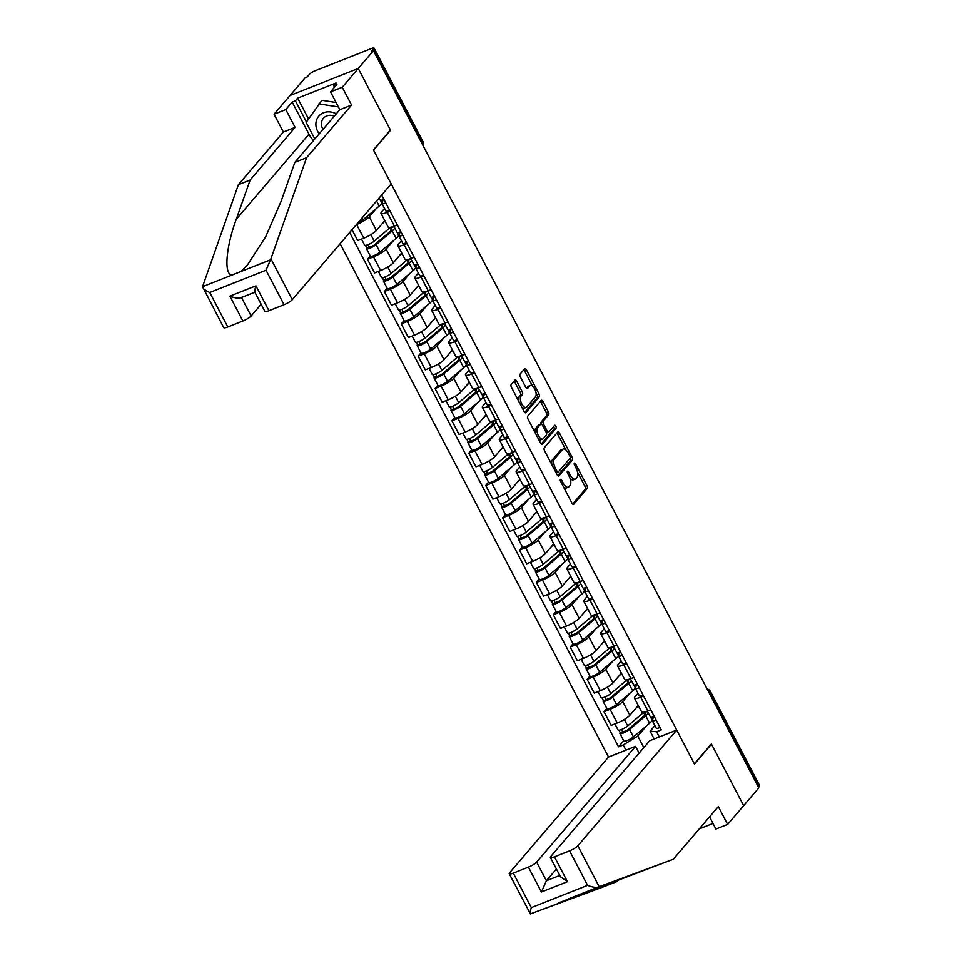 <?xml version="1.0" encoding="UTF-8"?>
<svg xmlns="http://www.w3.org/2000/svg" width="962" height="962" viewBox="0 0 962 962"><rect width="100%" height="100%" fill="white"/><g stroke="black" fill="none" stroke-linecap="round" stroke-linejoin="round"><path stroke-width="1.44" d="M560.413 479.437A1.647 0.734 68.4 0 0 560.642 481.481L571.933 503.09A2.345 1.046 68.4 0 0 573.544 504.389A2.345 1.046 68.4 0 0 573.749 504.244L587.217 488.468A2.345 1.046 68.4 0 0 586.904 485.557L575.613 463.949A1.647 0.734 68.4 0 0 574.482 463.035A1.647 0.734 68.4 0 0 574.338 463.143A1.647 0.734 68.4 0 0 574.567 465.175L576.022 467.977A7.504 3.343 68.4 0 1 577.032 477.284L575.901 478.607A7.504 3.343 68.4 0 1 575.264 479.076A7.504 3.343 68.4 0 1 570.105 474.903L568.65 472.101A1.647 0.734 68.4 0 0 567.52 471.188A1.647 0.734 68.4 0 0 567.376 471.296A1.647 0.734 68.4 0 0 567.604 473.328L569.059 476.13A7.504 3.343 68.4 0 1 570.069 485.437L568.951 486.748A7.504 3.343 68.4 0 1 568.302 487.217A7.504 3.343 68.4 0 1 563.143 483.044L561.688 480.254A1.647 0.734 68.4 0 0 560.557 479.341A1.647 0.734 68.4 0 0 560.413 479.437M516.774 381.289A2.345 1.046 68.4 0 0 515.163 379.99A2.345 1.046 68.4 0 0 514.959 380.134L511.183 384.559A2.345 1.046 68.4 0 0 511.495 387.47L524.037 411.471A2.345 1.046 68.4 0 0 525.649 412.77A2.345 1.046 68.4 0 0 525.853 412.626L539.321 396.849A2.345 1.046 68.4 0 0 539.009 393.939L526.467 369.949A2.345 1.046 68.4 0 0 524.855 368.638A2.345 1.046 68.4 0 0 524.651 368.783L520.081 374.134A2.345 1.046 68.4 0 0 520.406 377.044L525.769 387.313A2.345 1.046 68.4 0 0 527.38 388.612A2.345 1.046 68.4 0 0 527.585 388.468L529.846 385.822A6.277 2.802 68.4 0 1 530.387 385.425A6.277 2.802 68.4 0 1 535.004 389.562A6.277 2.802 68.4 0 1 535.533 396.705L526.659 407.082A6.277 2.802 68.4 0 1 526.13 407.479A6.277 2.802 68.4 0 1 521.5 403.343A6.277 2.802 68.4 0 1 520.971 396.2L522.45 394.468A2.345 1.046 68.4 0 0 522.138 391.558L516.774 381.289L514.778 382.082A2.345 1.046 68.4 0 0 514.105 381.132M373.448 50.721L758.826 787.89L743.662 805.651L711.375 743.915L694.372 763.816L373.545 150.132L390.548 130.231L358.273 68.482L373.448 50.721L371.464 51.503L373.821 48.737A4.774 0.986 -27.6 0 0 374.086 48.1A4.774 0.986 -27.6 0 0 371.368 48.533L315.103 70.779A4.774 0.986 -27.6 0 0 309.608 74.134L307.239 76.912L305.255 77.694L290.079 95.454L358.273 68.482L290.079 95.454L274.062 114.201L285.798 109.56L295.106 127.381L283.381 132.022L274.062 114.201M544.239 447.811A2.345 1.046 68.4 0 0 544.552 450.721L557.106 474.711A2.345 1.046 68.4 0 0 558.718 476.022A2.345 1.046 68.4 0 0 558.91 475.877L572.39 460.101A2.345 1.046 68.4 0 0 572.077 457.19L559.523 433.189A2.345 1.046 68.4 0 0 557.912 431.89A2.345 1.046 68.4 0 0 557.719 432.034L544.239 447.811M540.572 443.085L528.03 419.095A2.345 1.046 68.4 0 1 527.705 416.185L541.185 400.408A2.345 1.046 68.4 0 1 541.39 400.264A2.345 1.046 68.4 0 1 543.001 401.575L548.364 411.844A2.345 1.046 68.4 0 1 548.677 414.754L543.217 421.152A2.345 1.046 68.4 0 0 543.53 424.062L547.089 430.868A2.345 1.046 68.4 0 0 548.701 432.178A2.345 1.046 68.4 0 0 548.905 432.022L554.593 425.372A1.647 0.734 68.4 0 1 554.737 425.264A1.647 0.734 68.4 0 1 555.94 426.346A1.647 0.734 68.4 0 1 556.084 428.21L542.388 444.252A2.345 1.046 68.4 0 1 542.183 444.396A2.345 1.046 68.4 0 1 540.572 443.085M340.151 243.663L608.525 757.022L509.619 872.799A7.167 1.479 -27.6 0 0 509.235 873.761A7.167 1.479 -27.6 0 0 513.287 873.111L528.403 867.135A7.167 1.479 -27.6 0 0 536.652 862.096L546.404 880.747L541.402 892.002L528.403 867.135M709.271 693.085L710.136 692.063A4.774 0.986 152.4 0 0 710.401 691.413L759.463 785.269A4.774 0.986 152.4 0 1 759.21 785.918L710.136 692.063A4.774 4.161 -139.5 0 0 707.443 689.586M758.333 786.94L759.21 785.918M643.59 696.067L640.692 697.209A10.991 2.261 152.4 0 1 634.451 698.196L641.606 711.868A10.991 2.261 -27.6 0 0 647.835 710.882L650.745 709.74M629.677 693.458L622.727 701.599A10.991 2.261 152.4 0 1 610.064 709.319L617.219 722.991A10.991 2.261 -27.6 0 0 629.869 715.271L638.251 705.459M617.219 722.991L611.159 725.396L604.004 711.724L606.818 708.429M634.451 698.196A10.991 2.261 152.4 0 1 635.052 696.728L638.01 693.265M610.064 709.319L604.004 711.724M636.207 685.81L635.004 687.229M626.695 663.744L623.797 664.886A10.991 2.261 152.4 0 1 617.556 665.872L624.711 679.557A10.991 2.261 -27.6 0 0 630.94 678.571L633.85 677.416M589.922 676.106L587.109 679.4L594.251 693.073L600.324 690.68A10.991 2.261 -27.6 0 0 612.974 682.948L621.356 673.135M617.556 665.872A10.991 2.261 152.4 0 1 618.157 664.405L621.103 660.942M612.782 661.134L605.832 669.275A10.991 2.261 152.4 0 1 593.169 676.995L587.109 679.4M619.312 653.499L618.109 654.906M609.8 631.421L606.89 632.575A10.991 2.261 152.4 0 1 600.661 633.561L607.816 647.234A10.991 2.261 -27.6 0 0 614.045 646.248L616.955 645.093M573.027 643.782L570.213 647.077L577.356 660.75L583.429 658.357A10.991 2.261 -27.6 0 0 596.079 650.637L604.461 640.824M600.661 633.561A10.991 2.261 152.4 0 1 601.25 632.082L604.208 628.619M595.887 628.811L588.924 636.952A10.991 2.261 152.4 0 1 576.274 644.684L570.213 647.077M602.416 621.175L601.202 622.582M592.905 599.098L589.995 600.252A10.991 2.261 152.4 0 1 583.766 601.238L590.908 614.91A10.991 2.261 -27.6 0 0 597.149 613.924L600.047 612.77M556.132 611.459L553.318 614.754L560.461 628.427L566.522 626.034A10.991 2.261 -27.6 0 0 579.184 618.313L587.566 608.501M583.766 601.238A10.991 2.261 152.4 0 1 584.355 599.759L587.313 596.296M578.992 596.488L572.029 604.641A10.991 2.261 152.4 0 1 559.379 612.361L553.318 614.754M585.521 588.852L584.307 590.259M576.01 566.774L573.099 567.929A10.991 2.261 152.4 0 1 566.871 568.915L574.013 582.587A10.991 2.261 -27.6 0 0 580.254 581.601L583.152 580.447M539.237 579.136L536.411 582.431L543.566 596.115L549.627 593.71A10.991 2.261 -27.6 0 0 562.289 585.99L570.67 576.178M566.871 568.915A10.991 2.261 152.4 0 1 567.46 567.436L570.418 563.985M562.097 564.177L555.134 572.318A10.991 2.261 152.4 0 1 542.484 580.038L536.411 582.431M568.614 556.529L567.412 557.936M559.114 534.451L556.204 535.606A10.991 2.261 152.4 0 1 549.975 536.592L557.118 550.264A10.991 2.261 -27.6 0 0 563.347 549.278L566.257 548.136M522.33 546.825L519.516 550.12L526.671 563.792L532.732 561.387A10.991 2.261 -27.6 0 0 545.382 553.667L553.763 543.855M549.975 536.592A10.991 2.261 152.4 0 1 550.565 535.112L553.523 531.661M545.189 531.854L538.239 539.995A10.991 2.261 152.4 0 1 525.589 547.715L519.516 550.12M551.719 524.206L550.517 525.625M542.207 502.14L539.309 503.282A10.991 2.261 152.4 0 1 533.068 504.268L540.223 517.941A10.991 2.261 -27.6 0 0 546.452 516.955L549.362 515.812M505.435 514.502L502.621 517.797L509.776 531.469L515.836 529.064A10.991 2.261 -27.6 0 0 528.487 521.344L536.868 511.531M533.068 504.268A10.991 2.261 152.4 0 1 533.669 502.801L536.628 499.338M528.294 499.531L521.344 507.671A10.991 2.261 152.4 0 1 508.682 515.391L502.621 517.797M534.824 491.883L533.621 493.302M525.312 469.817L522.414 470.959A10.991 2.261 152.4 0 1 516.173 471.945L523.328 485.63A10.991 2.261 -27.6 0 0 529.557 484.644L532.467 483.489M488.54 482.178L485.726 485.473L492.869 499.146L498.941 496.753A10.991 2.261 -27.6 0 0 511.592 489.021L519.973 479.208M516.173 471.945A10.991 2.261 152.4 0 1 516.774 470.478L519.72 467.015M511.399 467.207L504.449 475.348A10.991 2.261 152.4 0 1 491.786 483.068L485.726 485.473M517.929 459.571L516.726 460.978M508.417 437.494L505.507 438.648A10.991 2.261 152.4 0 1 499.278 439.634L506.433 453.306A10.991 2.261 -27.6 0 0 512.662 452.32L515.572 451.166M471.645 449.855L468.831 453.15L475.974 466.823L482.046 464.43A10.991 2.261 -27.6 0 0 494.696 456.709L503.078 446.897M499.278 439.634A10.991 2.261 152.4 0 1 499.879 438.155L502.825 434.692M494.504 434.884L487.542 443.025A10.991 2.261 152.4 0 1 474.891 450.757L468.831 453.15M501.034 427.248L499.819 428.655M491.522 405.17L488.612 406.325A10.991 2.261 152.4 0 1 482.383 407.311L489.526 420.983A10.991 2.261 -27.6 0 0 495.767 419.997L498.665 418.843M454.749 417.532L451.936 420.827L459.078 434.499L465.139 432.106A10.991 2.261 -27.6 0 0 477.801 424.386L486.183 414.574M482.383 407.311A10.991 2.261 152.4 0 1 482.972 405.832L485.93 402.369M477.609 402.561L470.646 410.714A10.991 2.261 152.4 0 1 457.996 418.434L451.936 420.827M484.139 394.925L482.924 396.332M474.627 372.847L471.717 374.002A10.991 2.261 152.4 0 1 465.488 374.988L472.631 388.66A10.991 2.261 -27.6 0 0 478.872 387.674L481.77 386.52M437.854 385.209L435.028 388.504L442.183 402.188L448.244 399.783A10.991 2.261 -27.6 0 0 460.906 392.063L469.288 382.251M465.488 374.988A10.991 2.261 152.4 0 1 466.077 373.509L469.035 370.057M460.714 370.25L453.751 378.391A10.991 2.261 152.4 0 1 441.101 386.111L435.028 388.504M467.231 362.602L466.029 364.009M457.732 340.524L454.822 341.678A10.991 2.261 152.4 0 1 448.593 342.664L455.735 356.337A10.991 2.261 -27.6 0 0 461.964 355.351L464.874 354.208M420.947 352.898L418.133 356.193L425.288 369.865L431.349 367.46A10.991 2.261 -27.6 0 0 443.999 359.74L452.38 349.927M448.593 342.664A10.991 2.261 152.4 0 1 449.182 341.185L452.14 337.734M443.807 337.927L436.856 346.067A10.991 2.261 152.4 0 1 424.206 353.788L418.133 356.193M450.336 330.279L449.134 331.698M440.824 308.213L437.926 309.355A10.991 2.261 152.4 0 1 431.685 310.341L438.84 324.014A10.991 2.261 -27.6 0 0 445.069 323.028L447.979 321.885M404.052 320.574L401.238 323.869L408.393 337.542L414.454 335.137A10.991 2.261 -27.6 0 0 427.104 327.417L435.485 317.604M431.685 310.341A10.991 2.261 152.4 0 1 432.287 308.874L435.245 305.411M426.912 305.603L419.961 313.744A10.991 2.261 152.4 0 1 407.299 321.464L401.238 323.869M433.441 297.955L432.239 299.374M423.929 275.89L421.031 277.032A10.991 2.261 152.4 0 1 414.79 278.018L421.945 291.702A10.991 2.261 -27.6 0 0 428.174 290.716L431.084 289.562M387.157 288.251L384.343 291.546L391.486 305.219L397.559 302.826A10.991 2.261 -27.6 0 0 410.209 295.094L418.59 285.281M414.79 278.018A10.991 2.261 152.4 0 1 415.392 276.551L418.338 273.088M410.016 273.28L403.066 281.421A10.991 2.261 152.4 0 1 390.404 289.141L384.343 291.546M416.546 265.644L415.343 267.051M407.034 243.566L404.124 244.721A10.991 2.261 152.4 0 1 397.895 245.707L405.05 259.379A10.991 2.261 -27.6 0 0 411.279 258.393L414.189 257.239M370.262 255.928L367.448 259.223L374.591 272.895L380.663 270.502A10.991 2.261 -27.6 0 0 393.314 262.782L401.695 252.97M397.895 245.707A10.991 2.261 152.4 0 1 398.496 244.228L401.443 240.765M393.121 240.957L386.159 249.098A10.991 2.261 152.4 0 1 373.509 256.83L367.448 259.223M399.651 233.321L398.448 234.728M390.139 211.243L387.229 212.398A10.991 2.261 152.4 0 1 381 213.384L388.143 227.056A10.991 2.261 -27.6 0 0 394.384 226.07L397.282 224.916M352.032 229.75L357.696 240.572L363.756 238.179A10.991 2.261 -27.6 0 0 376.419 230.459L384.8 220.647M381 213.384A10.991 2.261 152.4 0 1 381.589 211.905L384.547 208.453M376.226 208.634L369.264 216.787A10.991 2.261 152.4 0 1 356.613 224.507L356.469 224.567M382.756 200.998L381.541 202.405M654.184 738.96L650.12 731.192L654.906 725.588M653.102 718.133L651.899 719.552M646.572 725.781L637.794 736.062L643.818 747.594M625.913 750.144L623.208 744.961L637.794 736.062M349.675 232.515L618.542 746.813L623.208 744.961M650.12 731.192L656.613 731.745L661.291 729.905L381.673 195.058M656.613 731.745L659.319 736.928M623.713 740.74L618.542 746.813M563.564 487.073A7.504 3.343 68.4 0 0 566.317 488.011L568.302 487.217M570.069 478.487A7.504 3.343 68.4 0 0 573.28 479.858L575.264 479.076M572.606 504.028L585.233 489.261A2.345 1.046 68.4 0 0 584.92 486.351L577.549 472.258M565.909 449.988L557.539 433.982A2.345 1.046 68.4 0 0 556.866 433.032M557.78 475.661L570.406 460.882A2.345 1.046 68.4 0 0 570.153 458.104M556.986 471.248A1.647 0.734 68.4 0 0 558.104 472.162A1.647 0.734 68.4 0 0 558.249 472.065L570.081 458.213A1.647 0.734 68.4 0 0 569.853 456.18L568.314 453.234A7.504 3.343 68.4 0 0 563.155 449.062A7.504 3.343 68.4 0 0 562.517 449.531L554.437 458.994A7.504 3.343 68.4 0 0 555.435 468.302L556.986 471.248L555.579 471.801M558.104 472.162L556.168 472.931A1.647 0.734 68.4 0 0 556.264 472.847L557.936 472.186M563.155 449.062L561.171 449.843A7.504 3.343 68.4 0 0 560.533 450.312L562.517 449.531M551.923 464.814A7.504 3.343 68.4 0 1 552.441 459.776L560.533 450.312M541.185 423.953A2.345 1.046 68.4 0 1 541.221 421.933L546.693 415.536A2.345 1.046 68.4 0 0 546.38 412.626L541.005 402.356A2.345 1.046 68.4 0 0 540.331 401.407M541.245 444.035L554.088 429.004A1.647 0.734 68.4 0 0 553.595 426.527M537.542 427.777A6.277 2.802 68.4 0 0 538.071 434.92A6.277 2.802 68.4 0 0 542.7 439.057A6.277 2.802 68.4 0 0 543.229 438.66L546.356 435.004A2.345 1.046 68.4 0 0 546.043 432.094L542.484 425.288A2.345 1.046 68.4 0 0 540.872 423.977A2.345 1.046 68.4 0 0 540.668 424.122L537.542 427.777L535.557 428.571A6.277 2.802 68.4 0 0 535.088 432.611M538.516 439.153A6.277 2.802 68.4 0 0 540.704 439.838L542.7 439.057M539.129 424.735A2.345 1.046 68.4 0 0 538.888 424.759A2.345 1.046 68.4 0 0 538.684 424.915L540.668 424.122M535.557 428.571L538.684 424.915M518.494 400.853A6.277 2.802 68.4 0 1 518.987 396.993L520.466 395.262A2.345 1.046 68.4 0 0 520.153 392.352L514.778 382.082M522.053 407.66A6.277 2.802 68.4 0 0 524.134 408.261L526.13 407.479M530.387 385.425L528.391 386.219A6.277 2.802 68.4 0 0 527.861 386.604L529.846 385.822M526.442 388.263L527.861 386.604M532.467 386.027L524.47 370.731A2.345 1.046 68.4 0 0 523.797 369.793M524.711 412.409L537.337 397.643A2.345 1.046 68.4 0 0 537.024 394.733L536.026 392.833M644.023 712.084A14.334 2.946 152.4 0 1 643.855 712.241L627.693 725.949A5.976 1.227 152.4 0 1 622.017 729.268A5.976 1.227 152.4 0 1 618.109 730.026L614.91 723.905M638.527 705.988L635.894 708.212M644.889 715.019L643.999 713.323A11.231 2.309 152.4 0 1 645.334 713.696A11.231 2.309 152.4 0 1 643.458 716.437L627.308 730.146L622.703 732.106L621.656 729.424M644.432 714.141L644.492 715.475M643.999 713.323L646.392 711.772A14.334 2.946 152.4 0 1 647.775 711.964M648.16 712.686A14.334 2.946 152.4 0 1 645.694 715.764L629.533 729.461A5.976 1.227 152.4 0 1 623.857 732.791A5.976 1.227 152.4 0 1 619.949 733.537A5.976 1.227 152.4 0 1 620.274 732.743L618.951 730.218M650.757 717.375L651.995 719.72A14.334 2.946 152.4 0 1 649.591 723.22L633.441 736.928A5.976 1.227 152.4 0 1 627.765 740.247A5.976 1.227 152.4 0 1 623.857 741.005L619.949 733.537M623.111 732.19L620.274 732.743M655.326 718.494L655.759 719.336M653.535 716.81L652.356 720.442A5.976 1.227 -27.6 0 0 652.356 720.73A5.976 1.227 -27.6 0 0 656.132 720.033M652.356 720.73L656.264 728.186A5.976 1.227 -27.6 0 0 660.028 727.488M647.318 711.086L650.516 717.207A5.976 1.227 -27.6 0 0 654.28 716.51M627.128 679.773A14.334 2.946 152.4 0 1 626.947 679.918L610.798 693.626A5.976 1.227 152.4 0 1 605.122 696.945A5.976 1.227 152.4 0 1 601.214 697.703L598.015 691.582M621.632 673.665L618.999 675.901M627.994 682.695L627.104 681A11.231 2.309 152.4 0 1 628.439 681.385A11.231 2.309 152.4 0 1 626.563 684.114L610.413 697.823L605.807 699.783L604.761 697.101M627.537 681.817L627.585 683.164M627.104 681L629.485 679.449A14.334 2.946 152.4 0 1 630.88 679.641M631.264 680.362A14.334 2.946 152.4 0 1 628.799 683.441L612.638 697.149A5.976 1.227 152.4 0 1 606.962 700.468A5.976 1.227 152.4 0 1 603.054 701.226A5.976 1.227 152.4 0 1 603.378 700.42L602.056 697.895M633.862 685.052L635.088 687.397A14.334 2.946 152.4 0 1 632.695 690.896L616.546 704.605A5.976 1.227 152.4 0 1 610.87 707.924A5.976 1.227 152.4 0 1 606.95 708.681L603.054 701.226M606.216 699.879L603.378 700.42M610.233 647.45A14.334 2.946 152.4 0 1 610.052 647.594L593.903 661.303A5.976 1.227 152.4 0 1 588.227 664.622A5.976 1.227 152.4 0 1 584.319 665.379L581.12 659.271M604.737 641.341L602.104 643.578M611.098 650.372L610.209 648.677A11.231 2.309 152.4 0 1 611.543 649.061A11.231 2.309 152.4 0 1 609.667 651.803L593.506 665.5L588.912 667.46L587.866 664.778M610.642 649.506L610.69 650.841M610.209 648.677L612.59 647.137A14.334 2.946 152.4 0 1 613.984 647.318M614.369 648.039A14.334 2.946 152.4 0 1 611.892 651.118L595.743 664.826A5.976 1.227 152.4 0 1 590.067 668.145A5.976 1.227 152.4 0 1 586.159 668.903A5.976 1.227 152.4 0 1 586.483 668.097L585.161 665.572M616.967 652.729L618.193 655.074A14.334 2.946 152.4 0 1 615.8 658.573L599.639 672.282A5.976 1.227 152.4 0 1 593.963 675.613A5.976 1.227 152.4 0 1 590.055 676.358L586.159 668.903M589.309 667.556L586.483 668.097M599.194 886.723L598.28 887.06C595.803 887.746 592.243 887.18 587.59 885.353L569.564 850.865A7.167 1.479 -27.6 0 0 577.813 845.826L599.194 886.723L673.34 859.246L718.325 806.589L727.645 824.398L743.662 805.651L711.483 744.119L694.48 764.032L676.719 730.05L577.813 845.826M673.34 859.246L558.417 902.921M727.645 824.398L715.908 829.04L709.547 816.858M608.525 757.022L635.557 746.332L536.652 862.096M699.278 828.883L712.998 823.46M513.287 873.111L531.325 907.611C530.062 911.772 529.761 913.864 530.435 913.9L605.134 886.218L616.87 881.577L618.229 879.989M509.235 873.761L530.435 913.9L616.87 881.577M676.719 730.05L649.675 740.74L550.769 856.517A7.167 1.479 -27.6 0 0 550.384 857.479A7.167 1.479 -27.6 0 0 554.449 856.841L569.564 850.865M639.105 753.114L635.557 746.332M556.421 869.023L546.404 880.747L559.788 875.456M554.449 856.841L567.448 881.697L560.497 876.815L550.384 857.479M295.106 127.381L250.12 180.05L238.384 184.68L202.537 286.688L223.713 327.609A7.167 1.479 152.4 0 0 227.778 326.972L242.881 320.995L229.894 296.128C235.594 298.292 239.43 298.677 241.39 297.306M250.12 180.05L236.255 219.312C225.793 247.45 223.737 275.144 232.131 274.988L240.789 271.561L247.487 264.887L265.608 236.917L280.988 201.623L294.853 162.35L339.839 109.692L330.531 91.871L336.928 84.367L333.754 85.63L336.039 82.948L297.667 98.124L295.382 100.806L306.445 121.97M238.384 184.68L283.381 132.022M284.043 304.714L266.005 270.214L270.911 258.778L306.577 157.72L351.575 105.05L342.256 87.229L358.273 68.482L390.44 130.014L373.436 149.928L391.197 183.898L292.292 299.675A7.167 1.479 152.4 0 1 284.043 304.714L268.927 310.69A7.167 1.479 152.4 0 1 264.863 311.339L254.762 292.003M342.256 87.229L330.531 91.871M313.48 140.548A26.876 23.413 40.5 0 1 308.982 134.175L292.195 102.068L285.798 109.56M292.195 102.068L295.382 100.806M351.575 105.05L339.839 109.692M306.577 157.72L294.853 162.35M241.474 297.486L251.142 315.957L261.159 304.232M251.142 315.957A7.167 1.479 152.4 0 1 242.881 320.995M334.548 87.157L333.754 85.63M297.667 98.124L308.537 118.927M255.507 291.726C254.305 292.797 254.437 290.825 255.928 285.834L268.927 310.69M232.131 274.988L202.537 286.688C202.85 288.54 205.255 290.476 209.74 292.472L227.778 326.972M336.303 113.829A15.524 13.528 -139.5 0 0 323.557 112.758A15.524 13.528 -139.5 0 0 319.24 133.802M334.307 116.161A10.63 9.259 -139.5 0 0 326.671 115.945A10.63 9.259 -139.5 0 0 323.412 118.266A10.63 9.259 -139.5 0 0 323.04 129.353M314.827 138.973L306.156 122.39L321.945 100.288L336.087 102.501M318.903 103.86L338.396 106.914M638.431 686.171L638.864 687.012M636.64 684.487L635.461 688.119A5.976 1.227 -27.6 0 0 635.461 688.407A5.976 1.227 -27.6 0 0 639.225 687.71M635.461 688.407L639.357 695.863A5.976 1.227 -27.6 0 0 643.133 695.177M630.423 678.763L633.621 684.884A5.976 1.227 -27.6 0 0 637.385 684.186M621.524 653.859L621.969 654.701M619.744 652.164L618.566 655.795A5.976 1.227 -27.6 0 0 618.566 656.084A5.976 1.227 -27.6 0 0 622.33 655.387M618.566 656.084L622.462 663.539A5.976 1.227 -27.6 0 0 626.226 662.854M613.528 646.44L616.726 652.561A5.976 1.227 -27.6 0 0 620.49 651.875M593.338 615.127A14.334 2.946 152.4 0 1 593.157 615.271L577.008 628.98A5.976 1.227 152.4 0 1 571.332 632.311A5.976 1.227 152.4 0 1 567.424 633.056L564.225 626.947M587.842 609.018L585.209 611.255M594.203 618.049L593.313 616.353A11.231 2.309 152.4 0 1 594.648 616.738A11.231 2.309 152.4 0 1 592.772 619.48L576.611 633.188L572.017 635.136L570.971 632.455M593.746 617.183L593.794 618.518M593.313 616.353L595.694 614.814A14.334 2.946 152.4 0 1 597.089 615.007M597.462 615.728A14.334 2.946 152.4 0 1 594.997 618.794L578.847 632.503A5.976 1.227 152.4 0 1 573.172 635.822A5.976 1.227 152.4 0 1 569.263 636.579A5.976 1.227 152.4 0 1 569.588 635.774L568.265 633.249M600.072 620.406L601.298 622.763A14.334 2.946 152.4 0 1 598.905 626.25L582.744 639.958A5.976 1.227 152.4 0 1 577.068 643.289A5.976 1.227 152.4 0 1 573.16 644.035L569.263 636.579M572.414 635.233L569.588 635.774M576.43 582.804A14.334 2.946 152.4 0 1 576.262 582.948L560.112 596.656A5.976 1.227 152.4 0 1 554.437 599.987A5.976 1.227 152.4 0 1 550.517 600.733L547.33 594.624M570.935 576.707L568.314 578.932M577.296 585.726L576.418 584.03A11.231 2.309 152.4 0 1 577.753 584.415A11.231 2.309 152.4 0 1 575.865 587.157L559.716 600.865L555.11 602.813L554.064 600.132M576.851 584.86L576.899 586.195M576.418 584.03L578.799 582.491A14.334 2.946 152.4 0 1 580.194 582.683M580.567 583.405A14.334 2.946 152.4 0 1 578.102 586.471L561.952 600.18A5.976 1.227 152.4 0 1 556.276 603.511A5.976 1.227 152.4 0 1 552.368 604.256A5.976 1.227 152.4 0 1 552.681 603.451L551.358 600.925M583.176 588.083L584.403 590.44A14.334 2.946 152.4 0 1 581.998 593.939L565.848 607.635A5.976 1.227 152.4 0 1 560.173 610.966A5.976 1.227 152.4 0 1 556.264 611.712L552.368 604.256M555.519 602.909L552.681 603.451M559.535 550.48A14.334 2.946 152.4 0 1 559.367 550.637L543.217 564.333A5.976 1.227 152.4 0 1 537.542 567.664A5.976 1.227 152.4 0 1 533.621 568.41L530.435 562.301M554.04 544.384L551.418 546.608M560.401 553.415L559.523 551.719A11.231 2.309 152.4 0 1 560.858 552.092A11.231 2.309 152.4 0 1 558.97 554.833L542.821 568.542L538.215 570.502L537.169 567.808M559.944 552.537L560.004 553.871M559.523 551.719L561.904 550.168A14.334 2.946 152.4 0 1 563.299 550.36M563.672 551.082A14.334 2.946 152.4 0 1 561.207 554.16L545.057 567.857A5.976 1.227 152.4 0 1 539.381 571.188A5.976 1.227 152.4 0 1 535.461 571.933A5.976 1.227 152.4 0 1 535.786 571.139L534.463 568.602M566.281 555.759L567.508 558.116A14.334 2.946 152.4 0 1 565.103 561.616L548.953 575.324A5.976 1.227 152.4 0 1 543.277 578.643A5.976 1.227 152.4 0 1 539.369 579.401L535.461 571.933M538.624 570.586L535.786 571.139M604.629 621.536L605.074 622.378M602.849 619.841L601.659 623.472A5.976 1.227 -27.6 0 0 601.671 623.761A5.976 1.227 -27.6 0 0 605.435 623.075M601.671 623.761L605.567 631.216A5.976 1.227 -27.6 0 0 609.331 630.531M596.632 614.117L599.831 620.237A5.976 1.227 -27.6 0 0 603.595 619.552M587.734 589.213L588.179 590.055M585.942 587.529L584.764 591.161A5.976 1.227 -27.6 0 0 584.776 591.438A5.976 1.227 -27.6 0 0 588.54 590.752M584.776 591.438L588.672 598.893A5.976 1.227 -27.6 0 0 592.436 598.208M579.737 581.806L582.936 587.914A5.976 1.227 -27.6 0 0 586.7 587.229M570.839 556.89L571.272 557.732M569.047 555.206L567.869 558.838A5.976 1.227 -27.6 0 0 567.869 559.114A5.976 1.227 -27.6 0 0 571.644 558.429M567.869 559.114L571.777 566.582A5.976 1.227 -27.6 0 0 575.541 565.884M562.83 549.482L566.029 555.591A5.976 1.227 -27.6 0 0 569.805 554.906M542.64 518.157A14.334 2.946 152.4 0 1 542.472 518.314L526.31 532.022A5.976 1.227 152.4 0 1 520.634 535.341A5.976 1.227 152.4 0 1 516.726 536.099L513.528 529.978M537.145 512.061L534.511 514.285M543.506 521.091L542.616 519.396A11.231 2.309 152.4 0 1 543.951 519.769A11.231 2.309 152.4 0 1 542.075 522.51L525.925 536.219L521.32 538.179L520.274 535.497M543.049 520.214L543.109 521.548M542.616 519.396L545.009 517.845A14.334 2.946 152.4 0 1 546.392 518.037M546.777 518.758A14.334 2.946 152.4 0 1 544.312 521.837L528.15 535.533A5.976 1.227 152.4 0 1 522.474 538.864A5.976 1.227 152.4 0 1 518.566 539.61A5.976 1.227 152.4 0 1 518.891 538.816L517.568 536.291M549.374 523.448L550.613 525.793A14.334 2.946 152.4 0 1 548.208 529.292L532.058 543.001A5.976 1.227 152.4 0 1 526.382 546.32A5.976 1.227 152.4 0 1 522.474 547.077L518.566 539.61M521.729 538.263L518.891 538.816M553.944 524.567L554.377 525.408M552.152 522.883L550.973 526.515A5.976 1.227 -27.6 0 0 550.973 526.803A5.976 1.227 -27.6 0 0 554.749 526.106M550.973 526.803L554.882 534.259A5.976 1.227 -27.6 0 0 558.645 533.561M545.935 517.159L549.134 523.28A5.976 1.227 -27.6 0 0 552.897 522.582M525.745 485.846A14.334 2.946 152.4 0 1 525.577 485.99L509.415 499.699A5.976 1.227 152.4 0 1 503.739 503.018A5.976 1.227 152.4 0 1 499.831 503.775L496.632 497.655M520.25 479.737L517.616 481.974M526.611 488.768L525.721 487.073A11.231 2.309 152.4 0 1 527.056 487.457A11.231 2.309 152.4 0 1 525.18 490.199L509.03 503.896L504.425 505.856L503.379 503.174M526.154 487.89L526.202 489.237M525.721 487.073L528.102 485.521A14.334 2.946 152.4 0 1 529.497 485.714M529.882 486.435A14.334 2.946 152.4 0 1 527.416 489.514L511.255 503.222A5.976 1.227 152.4 0 1 505.579 506.541A5.976 1.227 152.4 0 1 501.671 507.299A5.976 1.227 152.4 0 1 501.996 506.493L500.673 503.968M532.479 491.125L533.706 493.47A14.334 2.946 152.4 0 1 531.313 496.969L515.163 510.678A5.976 1.227 152.4 0 1 509.487 513.997A5.976 1.227 152.4 0 1 505.567 514.754L501.671 507.299M504.834 505.952L501.996 506.493M537.049 492.243L537.481 493.085M535.257 490.56L534.078 494.191A5.976 1.227 -27.6 0 0 534.078 494.48A5.976 1.227 -27.6 0 0 537.842 493.783M534.078 494.48L537.974 501.936A5.976 1.227 -27.6 0 0 541.75 501.25M529.04 484.836L532.239 490.957A5.976 1.227 -27.6 0 0 536.002 490.259M508.85 453.523A14.334 2.946 152.4 0 1 508.67 453.667L492.52 467.376A5.976 1.227 152.4 0 1 486.844 470.695A5.976 1.227 152.4 0 1 482.936 471.452L479.737 465.343M503.354 447.414L500.721 449.651M509.716 456.445L508.826 454.749A11.231 2.309 152.4 0 1 510.161 455.134A11.231 2.309 152.4 0 1 508.285 457.876L492.123 471.572L487.53 473.532L486.483 470.851M509.259 455.579L509.307 456.914M508.826 454.749L511.207 453.21A14.334 2.946 152.4 0 1 512.602 453.391M512.986 454.112A14.334 2.946 152.4 0 1 510.509 457.19L494.36 470.899A5.976 1.227 152.4 0 1 488.684 474.218A5.976 1.227 152.4 0 1 484.776 474.975A5.976 1.227 152.4 0 1 485.101 474.17L483.778 471.645M515.584 458.802L516.81 461.147A14.334 2.946 152.4 0 1 514.417 464.646L498.256 478.354A5.976 1.227 152.4 0 1 492.58 481.685A5.976 1.227 152.4 0 1 488.672 482.431L484.776 474.975M487.926 473.629L485.101 474.17M520.141 459.932L520.586 460.774M518.362 458.237L517.183 461.868A5.976 1.227 -27.6 0 0 517.183 462.157A5.976 1.227 -27.6 0 0 520.947 461.459M517.183 462.157L521.079 469.612A5.976 1.227 -27.6 0 0 524.855 468.927M512.145 452.513L515.343 458.633A5.976 1.227 -27.6 0 0 519.107 457.948M491.955 421.2A14.334 2.946 152.4 0 1 491.774 421.344L475.625 435.052A5.976 1.227 152.4 0 1 469.949 438.383A5.976 1.227 152.4 0 1 466.041 439.129L462.842 433.02M486.459 415.091L483.826 417.328M492.821 424.122L491.931 422.426A11.231 2.309 152.4 0 1 493.265 422.811A11.231 2.309 152.4 0 1 491.39 425.553L475.228 439.261L470.634 441.209L469.588 438.528M492.364 423.256L492.412 424.591M491.931 422.426L494.312 420.887A14.334 2.946 152.4 0 1 495.707 421.079M496.079 421.801A14.334 2.946 152.4 0 1 493.614 424.867L477.465 438.576A5.976 1.227 152.4 0 1 471.789 441.907A5.976 1.227 152.4 0 1 467.881 442.652A5.976 1.227 152.4 0 1 468.205 441.847L466.883 439.321M498.689 426.479L499.915 428.836A14.334 2.946 152.4 0 1 497.522 432.323L481.361 446.031A5.976 1.227 152.4 0 1 475.685 449.362A5.976 1.227 152.4 0 1 471.777 450.108L467.881 442.652M471.031 441.305L468.205 441.847M503.246 427.609L503.691 428.451M501.467 425.913L500.276 429.545A5.976 1.227 -27.6 0 0 500.288 429.834A5.976 1.227 -27.6 0 0 504.052 429.148M500.288 429.834L504.184 437.289A5.976 1.227 -27.6 0 0 507.948 436.604M495.25 420.202L498.448 426.31A5.976 1.227 -27.6 0 0 502.212 425.625M475.048 388.876A14.334 2.946 152.4 0 1 474.879 389.021L458.73 402.729A5.976 1.227 152.4 0 1 453.054 406.06A5.976 1.227 152.4 0 1 449.134 406.806L445.947 400.697M469.552 382.78L466.931 385.004M475.913 391.799L475.036 390.103A11.231 2.309 152.4 0 1 476.37 390.488A11.231 2.309 152.4 0 1 474.482 393.23L458.333 406.938L453.727 408.886L452.681 406.204M475.468 390.933L475.517 392.268M475.036 390.103L477.417 388.564A14.334 2.946 152.4 0 1 478.811 388.756M479.184 389.478A14.334 2.946 152.4 0 1 476.719 392.544L460.57 406.253A5.976 1.227 152.4 0 1 454.894 409.584A5.976 1.227 152.4 0 1 450.986 410.329A5.976 1.227 152.4 0 1 451.298 409.523L449.975 406.998M481.794 394.155L483.02 396.512A14.334 2.946 152.4 0 1 480.615 400.012L464.466 413.708A5.976 1.227 152.4 0 1 458.79 417.039A5.976 1.227 152.4 0 1 454.882 417.785L450.986 410.329M454.136 408.982L451.298 409.523M486.351 395.286L486.796 396.128M484.559 393.602L483.381 397.234A5.976 1.227 -27.6 0 0 483.393 397.51A5.976 1.227 -27.6 0 0 487.157 396.825M483.393 397.51L487.289 404.966A5.976 1.227 -27.6 0 0 491.053 404.28M478.354 387.878L481.553 393.987A5.976 1.227 -27.6 0 0 485.317 393.302M458.152 356.553A14.334 2.946 152.4 0 1 457.984 356.71L441.835 370.406A5.976 1.227 152.4 0 1 436.159 373.737A5.976 1.227 152.4 0 1 432.239 374.483L429.052 368.374M452.657 350.457L450.036 352.681M459.018 359.487L458.14 357.792A11.231 2.309 152.4 0 1 459.475 358.165A11.231 2.309 152.4 0 1 457.587 360.906L441.438 374.615L436.832 376.575L435.786 373.881M458.561 358.61L458.621 359.944M458.14 357.792L460.521 356.241A14.334 2.946 152.4 0 1 461.916 356.433M462.289 357.155A14.334 2.946 152.4 0 1 459.824 360.233L443.674 373.929A5.976 1.227 152.4 0 1 437.999 377.26A5.976 1.227 152.4 0 1 434.078 378.006A5.976 1.227 152.4 0 1 434.403 377.212L433.08 374.675M464.899 361.832L466.125 364.189A14.334 2.946 152.4 0 1 463.72 367.688L447.57 381.397A5.976 1.227 152.4 0 1 441.895 384.716A5.976 1.227 152.4 0 1 437.987 385.473L434.078 378.006M437.241 376.659L434.403 377.212M469.456 362.963L469.889 363.804M467.664 361.279L466.486 364.911A5.976 1.227 -27.6 0 0 466.486 365.187A5.976 1.227 -27.6 0 0 470.262 364.502M466.486 365.187L470.394 372.655A5.976 1.227 -27.6 0 0 474.158 371.957M461.447 355.555L464.646 361.664A5.976 1.227 -27.6 0 0 468.422 360.978M441.257 324.242A14.334 2.946 152.4 0 1 441.089 324.386L424.927 338.095A5.976 1.227 152.4 0 1 419.252 341.414A5.976 1.227 152.4 0 1 415.343 342.171L412.145 336.051M435.762 318.133L433.14 320.358M442.123 327.164L441.233 325.469A11.231 2.309 152.4 0 1 442.568 325.841A11.231 2.309 152.4 0 1 440.692 328.583L424.543 342.292L419.937 344.252L418.891 341.57M441.666 326.286L441.726 327.621M441.233 325.469L443.626 323.917A14.334 2.946 152.4 0 1 445.009 324.11M445.394 324.831A14.334 2.946 152.4 0 1 442.929 327.91L426.779 341.606A5.976 1.227 152.4 0 1 421.091 344.937A5.976 1.227 152.4 0 1 417.183 345.683A5.976 1.227 152.4 0 1 417.508 344.889L416.185 342.364M447.991 329.521L449.23 331.866A14.334 2.946 152.4 0 1 446.825 335.365L430.675 349.074A5.976 1.227 152.4 0 1 425 352.393A5.976 1.227 152.4 0 1 421.091 353.15L417.183 345.683M420.346 344.336L417.508 344.889M452.561 330.639L452.994 331.481M450.769 328.956L449.591 332.587A5.976 1.227 -27.6 0 0 449.591 332.876A5.976 1.227 -27.6 0 0 453.367 332.179M449.591 332.876L453.499 340.332A5.976 1.227 -27.6 0 0 457.263 339.634M444.552 323.232L447.751 329.353A5.976 1.227 -27.6 0 0 451.515 328.655M424.362 291.919A14.334 2.946 152.4 0 1 424.194 292.063L408.032 305.772A5.976 1.227 152.4 0 1 402.356 309.091A5.976 1.227 152.4 0 1 398.448 309.848L395.25 303.727M418.867 285.81L416.233 288.047M425.228 294.841L424.338 293.145A11.231 2.309 152.4 0 1 425.673 293.53A11.231 2.309 152.4 0 1 423.797 296.272L407.647 309.968L403.042 311.928L401.996 309.247M424.771 293.963L424.819 295.31M424.338 293.145L426.719 291.594A14.334 2.946 152.4 0 1 428.114 291.787M428.499 292.508A14.334 2.946 152.4 0 1 426.034 295.587L409.872 309.295A5.976 1.227 152.4 0 1 404.196 312.614A5.976 1.227 152.4 0 1 400.288 313.372A5.976 1.227 152.4 0 1 400.613 312.566L399.29 310.041M431.096 297.198L432.323 299.543A14.334 2.946 152.4 0 1 429.93 303.042L413.78 316.751A5.976 1.227 152.4 0 1 408.104 320.069A5.976 1.227 152.4 0 1 404.184 320.827L400.288 313.372M403.451 312.025L400.613 312.566M435.666 298.316L436.099 299.158M433.874 296.633L432.696 300.264A5.976 1.227 -27.6 0 0 432.696 300.553A5.976 1.227 -27.6 0 0 436.459 299.855M432.696 300.553L436.592 308.008A5.976 1.227 -27.6 0 0 440.368 307.323M427.657 290.909L430.856 297.03A5.976 1.227 -27.6 0 0 434.62 296.332M407.467 259.596A14.334 2.946 152.4 0 1 407.287 259.74L391.137 273.448A5.976 1.227 152.4 0 1 385.461 276.767A5.976 1.227 152.4 0 1 381.553 277.525L378.355 271.416M401.972 253.487L399.338 255.724M408.333 262.518L407.443 260.822A11.231 2.309 152.4 0 1 408.778 261.207A11.231 2.309 152.4 0 1 406.902 263.949L390.74 277.645L386.147 279.605L385.101 276.924M407.876 261.652L407.924 262.987M407.443 260.822L409.824 259.283A14.334 2.946 152.4 0 1 411.219 259.463M411.604 260.185A14.334 2.946 152.4 0 1 409.127 263.263L392.977 276.972A5.976 1.227 152.4 0 1 387.301 280.291A5.976 1.227 152.4 0 1 383.393 281.048A5.976 1.227 152.4 0 1 383.718 280.243L382.395 277.717M414.201 264.875L415.428 267.22A14.334 2.946 152.4 0 1 413.035 270.719L396.873 284.427A5.976 1.227 152.4 0 1 391.197 287.758A5.976 1.227 152.4 0 1 387.289 288.504L383.393 281.048M386.544 279.701L383.718 280.243M418.759 266.005L419.204 266.847M416.979 264.31L415.8 267.941A5.976 1.227 -27.6 0 0 415.8 268.23A5.976 1.227 -27.6 0 0 419.564 267.532M415.8 268.23L419.697 275.685A5.976 1.227 -27.6 0 0 423.472 275M410.762 258.586L413.961 264.706A5.976 1.227 -27.6 0 0 417.724 264.021M390.572 227.272A14.334 2.946 152.4 0 1 390.392 227.417L374.242 241.125A5.976 1.227 152.4 0 1 368.566 244.456A5.976 1.227 152.4 0 1 364.658 245.202L361.459 239.093M385.077 221.164L382.443 223.4M391.438 230.195L390.548 228.499A11.231 2.309 152.4 0 1 391.883 228.884A11.231 2.309 152.4 0 1 390.007 231.626L373.845 245.334L369.252 247.282L368.205 244.601M390.981 229.329L391.029 230.664M390.548 228.499L392.929 226.96A14.334 2.946 152.4 0 1 394.324 227.152M394.697 227.874A14.334 2.946 152.4 0 1 392.231 230.94L376.082 244.649A5.976 1.227 152.4 0 1 370.406 247.98A5.976 1.227 152.4 0 1 366.498 248.725A5.976 1.227 152.4 0 1 366.823 247.919L365.5 245.394M397.306 232.551L398.533 234.908A14.334 2.946 152.4 0 1 396.14 238.396L379.978 252.104A5.976 1.227 152.4 0 1 374.302 255.435A5.976 1.227 152.4 0 1 370.394 256.181L366.498 248.725M369.648 247.378L366.823 247.919M401.863 233.682L402.308 234.524M400.084 231.986L398.905 235.618A5.976 1.227 -27.6 0 0 398.905 235.906A5.976 1.227 -27.6 0 0 402.669 235.221M398.905 235.906L402.801 243.362A5.976 1.227 -27.6 0 0 406.565 242.677M393.867 226.274L397.065 232.383A5.976 1.227 -27.6 0 0 400.829 231.698M380.411 200.228L381.637 202.585A14.334 2.946 152.4 0 1 379.232 206.084L363.083 219.781A5.976 1.227 152.4 0 1 357.888 222.907M384.968 201.359L385.413 202.2M383.177 199.675L381.998 203.307A5.976 1.227 -27.6 0 0 382.01 203.583A5.976 1.227 -27.6 0 0 385.774 202.898M382.01 203.583L385.906 211.039A5.976 1.227 -27.6 0 0 389.67 210.353M379.112 198.052L380.17 200.06A5.976 1.227 -27.6 0 0 383.934 199.374M373.509 256.83L380.663 270.502M390.404 289.141L397.559 302.826M407.299 321.464L414.454 335.137M424.206 353.788L431.349 367.46M441.101 386.111L448.244 399.783M457.996 418.434L465.139 432.106M474.891 450.757L482.046 464.43M491.786 483.068L498.941 496.753M508.682 515.391L515.836 529.064M525.589 547.715L532.732 561.387M542.484 580.038L549.627 593.71M559.379 612.361L566.522 626.034M576.274 644.684L583.429 658.357M593.169 676.995L600.324 690.68M356.613 224.507L363.756 238.179M369.264 216.787L376.419 230.459M386.159 249.098L393.314 262.782M404.124 244.721L411.279 258.393M403.066 281.421L410.209 295.094M421.031 277.032L428.174 290.716M419.961 313.744L427.104 327.417M437.926 309.355L445.069 323.028M436.856 346.067L443.999 359.74M454.822 341.678L461.964 355.351M453.751 378.391L460.906 392.063M471.717 374.002L478.872 387.674M470.646 410.714L477.801 424.386M488.612 406.325L495.767 419.997M487.542 443.025L494.696 456.709M505.507 438.648L512.662 452.32M504.449 475.348L511.592 489.021M522.414 470.959L529.557 484.644M521.344 507.671L528.487 521.344M539.309 503.282L546.452 516.955M538.239 539.995L545.382 553.667M556.204 535.606L563.347 549.278M555.134 572.318L562.289 585.99M573.099 567.929L580.254 581.601M572.029 604.641L579.184 618.313M589.995 600.252L597.149 613.924M588.924 636.952L596.079 650.637M606.89 632.575L614.045 646.248M605.832 669.275L612.974 682.948M623.797 664.886L630.94 678.571M622.727 701.599L629.869 715.271M640.692 697.209L647.835 710.882M387.229 212.398L394.384 226.07M422.017 143.627L422.895 142.592L373.821 48.737M423.256 145.996A4.774 4.161 -139.5 0 0 422.895 142.592A4.774 0.986 152.4 0 0 423.148 141.955L374.086 48.1M561.748 483.597L563.143 483.044M567.327 472.631L568.65 472.101M568.71 475.456L570.105 474.903M574.278 464.478L575.613 463.949M584.92 486.351L586.904 485.557M585.233 489.261L587.217 488.468M560.365 480.772L561.688 480.254M557.539 433.982L559.523 433.189M570.213 457.924L572.077 457.19M570.406 460.882L572.39 460.101M552.441 459.776L554.437 458.994M554.04 468.855L555.435 468.302M541.005 402.356L543.001 401.575M546.38 412.626L548.364 411.844M546.693 415.536L548.677 414.754M541.221 421.933L543.217 421.152M542.063 424.639L543.53 424.062M545.694 431.421L547.089 430.868M554.088 429.004L556.084 428.21M520.153 392.352L522.138 391.558M520.466 395.262L522.45 394.468M518.987 396.993L520.971 396.2M524.47 370.731L526.467 369.949M537.024 394.733L539.009 393.939M537.337 397.643L539.321 396.849M627.693 725.949L624.314 719.48M649.591 723.22L645.694 715.764M633.441 736.928L629.533 729.461M610.798 693.626L607.419 687.157M632.695 690.896L628.799 683.441M616.546 704.605L612.638 697.149M593.903 661.303L590.524 654.833M615.8 658.573L611.892 651.118M599.639 672.282L595.743 664.826M598.28 887.06L568.686 898.773M531.325 907.611L587.59 885.353M567.448 881.697L541.402 892.002M589.213 890.908L588.071 892.255M240.789 271.561L270.382 259.86M266.005 270.214L209.74 292.472M229.894 296.128L255.928 285.834M270.911 258.778L292.292 299.675M308.982 134.175L236.255 219.312M577.008 628.98L573.629 622.51M598.905 626.25L594.997 618.794M582.744 639.958L578.847 632.503M560.112 596.656L556.721 590.187M581.998 593.939L578.102 586.471M565.848 607.635L561.952 600.18M543.217 564.333L539.826 557.864M565.103 561.616L561.207 554.16M548.953 575.324L545.057 567.857M526.31 532.022L522.931 525.553M548.208 529.292L544.312 521.837M532.058 543.001L528.15 535.533M509.415 499.699L506.036 493.229M531.313 496.969L527.416 489.514M515.163 510.678L511.255 503.222M492.52 467.376L489.141 460.906M514.417 464.646L510.509 457.19M498.256 478.354L494.36 470.899M475.625 435.052L472.246 428.583M497.522 432.323L493.614 424.867M481.361 446.031L477.465 438.576M458.73 402.729L455.351 396.26M480.615 400.012L476.719 392.544M464.466 413.708L460.57 406.253M441.835 370.406L438.444 363.937M463.72 367.688L459.824 360.233M447.57 381.397L443.674 373.929M424.927 338.095L421.548 331.625M446.825 335.365L442.929 327.91M430.675 349.074L426.779 341.606M408.032 305.772L404.653 299.302M429.93 303.042L426.034 295.587M413.78 316.751L409.872 309.295M391.137 273.448L387.758 266.979M413.035 270.719L409.127 263.263M396.873 284.427L392.977 276.972M374.242 241.125L370.863 234.656M396.14 238.396L392.231 230.94M379.978 252.104L376.082 244.649M379.232 206.084L376.587 201.01M363.083 219.781L362.121 217.941M423.292 146.068A4.774 4.774 0 0 0 423.148 141.955M710.401 691.413A4.774 4.774 0 0 0 707.106 688.948M546.717 432.96L548.701 432.178M538.888 424.759L540.872 423.977M240.62 297.823L254.858 292.183"/></g></svg>
